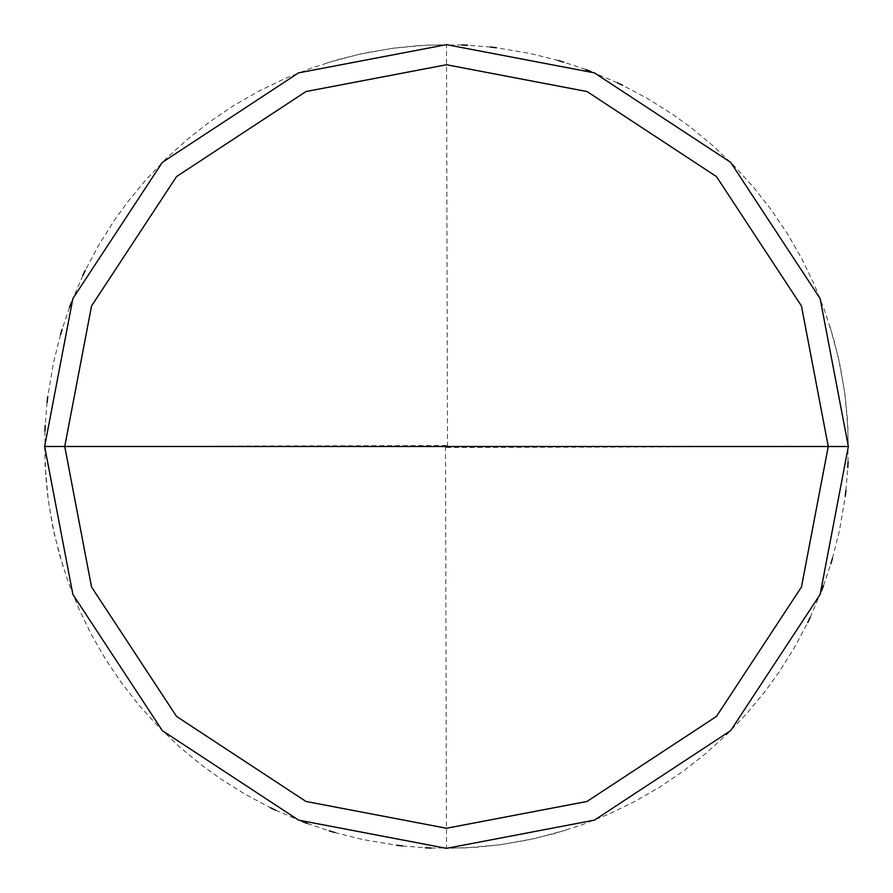 <?xml version="1.0" encoding="UTF-8"?>
<svg xmlns="http://www.w3.org/2000/svg" width="893" height="893" viewBox="0 0 893 893"><rect width="100%" height="100%" fill="white"/><g stroke="black" fill="none" stroke-linecap="round" stroke-linejoin="round"><path stroke-width="0.67" stroke-dasharray="4.46 3.35" d="M848.35 446.5L820.131 594.414L730.653 730.653L594.414 820.131L446.5 848.35L298.586 820.131L162.347 730.653L72.869 594.414L44.65 446.5L848.35 446.5L820.131 298.586L730.653 162.347L594.414 72.869L446.5 44.65L298.586 72.869L162.347 162.347L72.869 298.586L44.65 446.5L848.35 446.5L820.131 298.586L730.653 162.347L594.414 72.869L446.5 44.65L298.586 72.869L162.347 162.347L72.869 298.586L44.65 446.5L72.869 298.586L162.347 162.347L298.586 72.869L446.5 44.65L594.414 72.869L730.653 162.347L820.131 298.586L848.35 446.5L44.65 446.5L72.869 298.586L162.347 162.347L298.586 72.869L446.5 44.65L594.414 72.869L730.653 162.347L820.131 298.586L848.35 446.5L44.65 446.5L72.869 594.414L162.347 730.653L298.586 820.131L446.5 848.35L594.414 820.131L730.653 730.653L820.131 594.414L848.35 446.5L820.131 594.414L730.653 730.653L594.414 820.131L446.5 848.35L298.586 820.131L162.347 730.653L72.869 594.414L44.65 446.5L72.869 594.414L162.347 730.653L298.586 820.131L446.5 848.35L594.414 820.131L730.653 730.653L820.131 594.414L848.35 446.5L820.131 298.586L730.653 162.347L594.414 72.869L446.5 44.65L298.586 72.869L162.347 162.347L72.869 298.586L44.65 446.5L848.35 446.5L820.131 298.586L730.653 162.347L594.414 72.869L446.5 44.65L298.586 72.869L162.347 162.347L72.869 298.586L44.65 446.5L72.869 298.586L162.347 162.347L298.586 72.869L446.5 44.65L594.414 72.869L730.653 162.347L820.131 298.586L848.35 446.5L44.65 446.5L72.869 298.586L162.347 162.347L298.586 72.869L446.5 44.65L594.414 72.869L730.653 162.347L820.131 298.586L848.35 446.5L820.131 594.414L730.653 730.653L594.414 820.131L446.5 848.35L298.586 820.131L162.347 730.653L72.869 594.414L44.65 446.5L72.869 594.414L162.347 730.653L298.586 820.131L446.5 848.35L594.414 820.131L730.653 730.653L820.131 594.414L848.35 446.5L820.131 594.414L730.653 730.653L594.414 820.131L446.5 848.35L298.586 820.131L162.347 730.653L72.869 594.414L44.65 446.5L72.869 594.414L162.347 730.653L298.586 820.131L446.5 848.35L594.414 820.131L730.653 730.653L820.131 594.414L848.35 446.5L847.323 417.745L845.012 394.84L840.302 366.454L833.56 338.48L824.842 311.065L814.182 284.342L801.635 258.445L787.269 233.508L771.15 209.676L753.368 187.05L734.024 165.763L713.194 145.905L691.003 127.587L672.34 114.114L647.972 98.81L622.577 85.282M445.495 446.5L446.5 848.35L475.255 847.323L498.16 845.012L526.546 840.302L554.52 833.56L581.935 824.842L608.658 814.182L634.555 801.635L659.492 787.269L683.324 771.15L705.95 753.368L727.237 734.024L747.095 713.194L765.413 691.003L778.886 672.34L794.19 647.972L807.718 622.577M810.208 617.387L821.504 590.92M823.536 585.54L830.87 563.717M832.51 558.203L839.52 530.297L845.258 496.251M845.928 490.536L847.792 467.586M848.06 461.837L847.892 427.312L844.767 392.931L838.694 358.941L829.731 325.599M446.5 447.505L828.257 446.556M617.387 82.792L590.92 71.496M585.54 69.464L563.717 62.13M558.203 60.49L530.297 53.48L496.251 47.742M490.536 47.072L467.586 45.208M461.837 44.94L427.312 45.108L392.931 48.233L358.941 54.306L325.599 63.269M447.505 446.5L446.5 44.65L417.745 45.677L394.84 47.988L366.454 52.698L338.48 59.44L311.065 68.158L284.342 78.818L258.445 91.365L233.508 105.731L209.676 121.85L187.05 139.632L165.763 158.976L145.905 179.806L127.587 201.997L114.114 220.66L98.81 245.028L85.282 270.423M82.792 275.613L71.496 302.08M69.464 307.46L62.13 329.283M60.49 334.797L53.48 362.703L47.742 396.749M47.072 402.464L45.208 425.414M44.94 431.163L45.108 465.688L48.233 500.069L54.306 534.059L63.269 567.401M446.5 445.495L64.742 446.444M44.65 446.5L45.677 475.255L47.988 498.16L52.698 526.546L59.44 554.52L68.158 581.935L78.818 608.658L91.365 634.555L105.731 659.492L121.85 683.324L139.632 705.95L158.976 727.237L179.806 747.095L201.997 765.413L220.66 778.886L245.028 794.19L270.423 807.718M275.613 810.208L302.08 821.504M307.46 823.536L329.283 830.87M334.797 832.51L362.703 839.52L396.749 845.258M402.464 845.928L425.414 847.792M431.163 848.06L465.688 847.892L500.069 844.767L534.059 838.694L567.401 829.731"/><path stroke-width="1.34" d="M828.257 446.5L801.456 587.025L716.443 716.443L587.025 801.456L446.5 828.257L305.975 801.456L176.557 716.443L91.544 587.025L64.742 446.5L828.257 446.5L801.456 305.975L716.443 176.557L587.025 91.544L446.5 64.742L305.975 91.544L176.557 176.557L91.544 305.975L64.742 446.5L44.65 446.5L72.869 298.586L162.347 162.347L298.586 72.869L446.5 44.65L594.414 72.869L730.653 162.347L820.131 298.586L848.35 446.5L820.131 298.586L730.653 162.347L594.414 72.869L446.5 44.65L298.586 72.869L162.347 162.347L72.869 298.586L44.65 446.5L72.869 594.414L162.347 730.653L298.586 820.131L446.5 848.35L594.414 820.131L730.653 730.653L820.131 594.414L848.35 446.5L64.742 446.5L91.544 305.975L176.557 176.557L305.975 91.544L446.5 64.742L587.025 91.544L716.443 176.557L801.456 305.975L828.257 446.5L848.35 446.5L820.131 594.414L730.653 730.653L594.414 820.131L446.5 848.35L298.586 820.131L162.347 730.653L72.869 594.414L44.65 446.5L64.742 446.5L91.544 587.025L176.557 716.443L305.975 801.456L446.5 828.257L587.025 801.456L716.443 716.443L801.456 587.025L828.257 446.5M807.718 622.577L810.208 617.387M821.504 590.92L823.536 585.54M830.87 563.717L832.51 558.203M845.258 496.251L845.928 490.536M847.792 467.586L848.06 461.837M828.257 446.556L848.35 446.5M622.577 85.282L617.387 82.792M590.92 71.496L585.54 69.464M563.717 62.13L558.203 60.49M496.251 47.742L490.536 47.072M467.586 45.208L461.837 44.94M85.282 270.423L82.792 275.613M71.496 302.08L69.464 307.46M62.13 329.283L60.49 334.797M47.742 396.749L47.072 402.464M45.208 425.414L44.94 431.163M64.742 446.444L44.65 446.5M270.423 807.718L275.613 810.208M302.08 821.504L307.46 823.536M329.283 830.87L334.797 832.51M396.749 845.258L402.464 845.928M425.414 847.792L431.163 848.06"/></g></svg>
